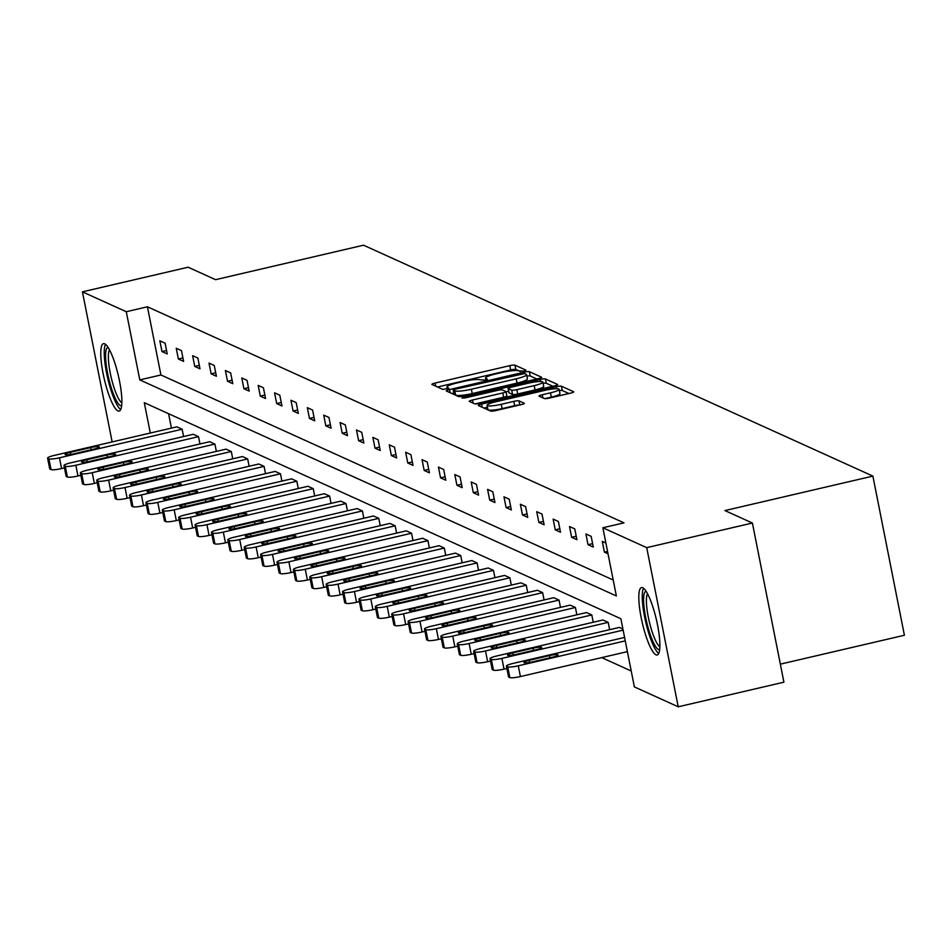 <?xml version="1.0" encoding="UTF-8"?>
<svg xmlns="http://www.w3.org/2000/svg" width="952" height="952" viewBox="0 0 952 952"><rect width="100%" height="100%" fill="white"/><g stroke="black" fill="none" stroke-linecap="round" stroke-linejoin="round"><path stroke-width="1.43" d="M523.743 371.125L525.932 370.126L514.972 365.151A4.355 0.678 -11.2 0 0 509.796 365.651L435.1 383.061A4.355 0.678 -11.2 0 0 431.863 384.37A4.355 0.678 -11.2 0 0 431.982 384.489L442.942 389.463L448.832 388.19L447.333 387.464A13.935 2.154 -11.2 0 1 446.94 387.071A13.935 2.154 -11.2 0 1 457.305 382.871L463.529 381.419A13.935 2.154 -11.2 0 1 480.117 379.824L485.151 380.122L487.424 379.193L485.925 378.468A13.935 2.154 -11.2 0 1 485.52 378.087A13.935 2.154 -11.2 0 1 495.897 373.886L502.12 372.434A13.935 2.154 -11.2 0 1 518.697 370.828L523.743 371.125M655.987 654.821A34.617 7.223 76.9 0 1 641.707 620.228A34.617 7.223 76.9 0 1 641.493 587.562A34.617 7.223 76.9 0 1 642.707 587.717A34.617 7.223 76.9 0 1 656.987 622.311A34.617 7.223 76.9 0 1 657.201 654.988A34.617 7.223 76.9 0 1 655.987 654.821M117.965 410.919A34.617 7.223 76.9 0 1 103.673 376.326A34.617 7.223 76.9 0 1 103.459 343.66A34.617 7.223 76.9 0 1 104.672 343.815A34.617 7.223 76.9 0 1 118.964 378.408A34.617 7.223 76.9 0 1 119.178 411.085A34.617 7.223 76.9 0 1 117.965 410.919M544.33 398.543A4.355 0.678 -11.2 0 0 549.518 398.043L570.474 393.164A4.355 0.678 -11.2 0 0 573.711 391.843A4.355 0.678 -11.2 0 0 573.592 391.724L561.418 386.214A4.355 0.678 -11.2 0 0 556.242 386.714L481.557 404.112A4.355 0.678 -11.2 0 0 478.309 405.433A4.355 0.678 -11.2 0 0 478.44 405.552L490.601 411.062A4.355 0.678 -11.2 0 0 495.778 410.562L521.089 404.671A4.355 0.678 -11.2 0 0 524.338 403.35A4.355 0.678 -11.2 0 0 524.207 403.231L519.007 400.875A4.355 0.678 -11.2 0 0 513.818 401.375L501.276 404.303A11.65 1.809 -11.2 0 1 487.079 405.314A11.65 1.809 -11.2 0 1 495.754 401.792L544.925 390.344A11.65 1.809 -11.2 0 1 559.121 389.32A11.65 1.809 -11.2 0 1 550.446 392.843L542.247 394.747A4.355 0.678 -11.2 0 0 538.999 396.068A4.355 0.678 -11.2 0 0 539.13 396.187L544.33 398.543M112.146 441.93L82.431 291.847L188.115 267.214L215.58 279.674L363.533 245.2L872.889 476.107L724.936 510.57L752.401 523.029L646.717 547.65L678.229 706.801L634.377 686.916L620.882 618.74L144.299 402.696L150.309 433.041M82.431 291.847L126.283 311.72L139.789 379.896L616.361 595.952L602.866 527.765L646.717 547.65M602.866 527.765L624 522.85L147.429 306.794L126.283 311.72M538.404 378.622A4.355 0.678 -11.2 0 0 541.652 377.313A4.355 0.678 -11.2 0 0 541.521 377.194L529.36 371.673A4.355 0.678 -11.2 0 0 524.171 372.172L449.487 389.582A4.355 0.678 -11.2 0 0 446.25 390.891A4.355 0.678 -11.2 0 0 446.369 391.01L458.531 396.532A4.355 0.678 -11.2 0 0 463.719 396.032L538.404 378.622M545.389 378.944L557.551 384.465A4.355 0.678 -11.2 0 1 557.682 384.584A4.355 0.678 -11.2 0 1 554.433 385.893L479.748 403.291A4.355 0.678 -11.2 0 1 474.572 403.791L469.36 401.435A4.355 0.678 -11.2 0 1 469.241 401.316A4.355 0.678 -11.2 0 1 472.478 400.007L502.775 392.938A4.355 0.678 -11.2 0 0 506.012 391.629A4.355 0.678 -11.2 0 0 505.893 391.51L502.43 389.939A4.355 0.678 -11.2 0 0 497.253 390.439L465.718 397.793L462.006 398.055L464.278 397.139L540.212 379.443A4.355 0.678 -11.2 0 1 545.389 378.944L546.246 383.251L552.886 386.262M752.401 523.029L783.912 682.179L678.229 706.801M780.342 664.151L904.4 635.258L872.889 476.107M623.132 630.129L501.894 658.379A8.877 1.368 -11.2 0 1 491.339 659.391L490.292 658.915A8.877 1.368 -11.2 0 1 490.042 658.677A8.877 1.368 -11.2 0 1 496.647 655.999L619.324 627.416L622.917 629.046M591.799 614.944L469.122 643.516A8.877 1.368 -11.2 0 1 458.567 644.54L457.519 644.064A8.877 1.368 -11.2 0 1 457.269 643.814A8.877 1.368 -11.2 0 1 463.874 641.136L586.551 612.553L591.799 614.944L593.251 622.239M559.026 600.081L436.349 628.665A8.877 1.368 -11.2 0 1 425.794 629.677L424.747 629.201A8.877 1.368 -11.2 0 1 424.497 628.963A8.877 1.368 -11.2 0 1 431.101 626.285L553.778 597.701L559.026 600.081L560.478 607.388M526.254 585.23L403.577 613.802A8.877 1.368 -11.2 0 1 393.021 614.825L391.974 614.349A8.877 1.368 -11.2 0 1 391.724 614.099A8.877 1.368 -11.2 0 1 398.329 611.422L521.006 582.838L526.254 585.23L527.694 592.525M493.481 570.367L370.804 598.951A8.877 1.368 -11.2 0 1 360.249 599.962L359.202 599.486A8.877 1.368 -11.2 0 1 358.94 599.248A8.877 1.368 -11.2 0 1 365.556 596.571L488.233 567.987L493.481 570.367L494.921 577.674M460.708 555.516L338.031 584.1A8.877 1.368 -11.2 0 1 327.476 585.111L326.429 584.635A8.877 1.368 -11.2 0 1 326.167 584.385A8.877 1.368 -11.2 0 1 332.783 581.708L455.449 553.124L460.708 555.516L462.148 562.81M427.936 540.653L305.259 569.236A8.877 1.368 -11.2 0 1 294.704 570.26L293.656 569.784A8.877 1.368 -11.2 0 1 293.394 569.534A8.877 1.368 -11.2 0 1 300.011 566.856L422.676 538.273L427.936 540.653L429.376 547.959M395.163 525.802L272.486 554.385A8.877 1.368 -11.2 0 1 261.931 555.397L260.884 554.921A8.877 1.368 -11.2 0 1 260.622 554.671A8.877 1.368 -11.2 0 1 267.238 551.993L389.903 523.41L395.163 525.802L396.603 533.096M362.391 510.938L239.714 539.522A8.877 1.368 -11.2 0 1 229.158 540.546L228.111 540.07A8.877 1.368 -11.2 0 1 227.849 539.82A8.877 1.368 -11.2 0 1 234.454 537.142L357.131 508.558L362.391 510.938L363.831 518.245M329.618 496.087L206.941 524.671A8.877 1.368 -11.2 0 1 196.386 525.683L195.327 525.207A8.877 1.368 -11.2 0 1 195.077 524.957A8.877 1.368 -11.2 0 1 201.681 522.279L324.358 493.707L329.618 496.087L331.058 503.382M296.845 481.224L174.168 509.808A8.877 1.368 -11.2 0 1 163.613 510.831L162.554 510.355A8.877 1.368 -11.2 0 1 162.304 510.105A8.877 1.368 -11.2 0 1 168.909 507.428L291.586 478.844L296.845 481.224L298.285 488.531M264.073 466.373L141.396 494.957A8.877 1.368 -11.2 0 1 130.84 495.968L129.781 495.492A8.877 1.368 -11.2 0 1 129.531 495.242A8.877 1.368 -11.2 0 1 136.136 492.565L258.813 463.993L264.073 466.373L265.513 473.668M231.288 451.51L108.623 480.094A8.877 1.368 -11.2 0 1 98.068 481.117L97.009 480.641A8.877 1.368 -11.2 0 1 96.759 480.391A8.877 1.368 -11.2 0 1 103.363 477.714L226.04 449.13L231.288 451.51L232.74 458.816M198.516 436.659L75.851 465.242A8.877 1.368 -11.2 0 1 65.295 466.254L64.236 465.778A8.877 1.368 -11.2 0 1 63.986 465.528A8.877 1.368 -11.2 0 1 70.591 462.862L193.268 434.279L198.516 436.659L199.968 443.953M168.587 413.715L171.443 428.114M601.735 657.618L631.224 670.981M182.13 429.221L59.464 457.805A8.877 1.368 -11.2 0 1 48.909 458.828L47.85 458.352A8.877 1.368 -11.2 0 1 47.6 458.102A8.877 1.368 -11.2 0 1 54.204 455.425L176.882 426.841L182.13 429.221L183.581 436.528M214.902 444.084L92.237 472.668A8.877 1.368 -11.2 0 1 81.682 473.68L80.623 473.203A8.877 1.368 -11.2 0 1 80.373 472.965A8.877 1.368 -11.2 0 1 86.977 470.288L209.654 441.704L214.902 444.084L216.354 451.391M247.687 458.935L125.009 487.519A8.877 1.368 -11.2 0 1 114.454 488.543L113.395 488.067A8.877 1.368 -11.2 0 1 113.145 487.817A8.877 1.368 -11.2 0 1 119.75 485.139L242.427 456.555L247.687 458.935L249.126 466.242M280.459 473.798L157.782 502.382A8.877 1.368 -11.2 0 1 147.227 503.394L146.168 502.918A8.877 1.368 -11.2 0 1 145.918 502.68A8.877 1.368 -11.2 0 1 152.522 500.002L275.199 471.418L280.459 473.798L281.899 481.105M313.232 488.65L190.555 517.233A8.877 1.368 -11.2 0 1 179.999 518.257L178.94 517.781A8.877 1.368 -11.2 0 1 178.69 517.531A8.877 1.368 -11.2 0 1 185.295 514.853L307.972 486.27L313.232 488.65L314.672 495.956M346.004 503.513L223.327 532.097A8.877 1.368 -11.2 0 1 212.772 533.108L211.725 532.632A8.877 1.368 -11.2 0 1 211.463 532.394A8.877 1.368 -11.2 0 1 218.067 529.717L340.745 501.133L346.004 503.513L347.444 510.819M378.777 518.364L256.1 546.948A8.877 1.368 -11.2 0 1 245.545 547.971L244.497 547.495A8.877 1.368 -11.2 0 1 244.236 547.245A8.877 1.368 -11.2 0 1 250.84 544.568L373.517 515.984L378.777 518.364L380.217 525.671M411.55 533.227L288.873 561.811A8.877 1.368 -11.2 0 1 278.317 562.822L277.27 562.346A8.877 1.368 -11.2 0 1 277.008 562.108A8.877 1.368 -11.2 0 1 283.625 559.431L406.29 530.847L411.55 533.227L412.99 540.534M444.322 548.078L321.645 576.662A8.877 1.368 -11.2 0 1 311.09 577.685L310.043 577.209A8.877 1.368 -11.2 0 1 309.781 576.96A8.877 1.368 -11.2 0 1 316.397 574.282L439.062 545.698L444.322 548.078L445.762 555.385M477.095 562.941L354.418 591.525A8.877 1.368 -11.2 0 1 343.862 592.537L342.815 592.061A8.877 1.368 -11.2 0 1 342.553 591.823A8.877 1.368 -11.2 0 1 349.17 589.145L471.847 560.561L477.095 562.941L478.535 570.248M509.867 577.793L387.19 606.376A8.877 1.368 -11.2 0 1 376.635 607.4L375.588 606.924A8.877 1.368 -11.2 0 1 375.338 606.674A8.877 1.368 -11.2 0 1 381.942 603.996L504.62 575.413L509.867 577.793L511.307 585.099M542.64 592.656L419.963 621.239A8.877 1.368 -11.2 0 1 409.408 622.251L408.36 621.775A8.877 1.368 -11.2 0 1 408.11 621.537A8.877 1.368 -11.2 0 1 414.715 618.859L537.392 590.276L542.64 592.656L544.092 599.962M575.413 607.507L452.735 636.091A8.877 1.368 -11.2 0 1 442.18 637.114L441.133 636.638A8.877 1.368 -11.2 0 1 440.883 636.388A8.877 1.368 -11.2 0 1 447.488 633.711L570.165 605.127L575.413 607.507L576.864 614.813M608.185 622.37L485.508 650.954A8.877 1.368 -11.2 0 1 474.953 651.965L473.906 651.489A8.877 1.368 -11.2 0 1 473.656 651.251A8.877 1.368 -11.2 0 1 480.26 648.574L602.937 619.99L608.185 622.37L609.637 629.677M147.429 306.794L160.924 374.981L613.207 580.006M160.924 374.981L139.789 379.896M608.007 553.766L604.413 552.136L602.283 541.39L605.888 543.021M593.286 547.091L588.027 544.711L585.896 533.953L591.156 536.345L593.286 547.091M576.9 539.665L571.64 537.285L569.51 526.527L574.77 528.907L576.9 539.665M560.514 532.239L555.254 529.859L553.124 519.102L558.384 521.482L560.514 532.239M544.116 524.802L538.868 522.422L536.738 511.676L541.997 514.056L544.116 524.802M527.729 517.376L522.481 514.996L520.351 504.251L525.611 506.631L527.729 517.376M511.343 509.951L506.095 507.571L503.965 496.813L509.225 499.193L511.343 509.951M494.957 502.525L489.709 500.145L487.579 489.387L492.827 491.767L494.957 502.525M478.57 495.099L473.322 492.708L471.192 481.962L476.44 484.342L478.57 495.099M462.184 487.662L456.936 485.282L454.806 474.536L460.054 476.916L462.184 487.662M445.798 480.236L440.55 477.856L438.42 467.099L443.668 469.479L445.798 480.236M429.411 472.811L424.164 470.431L422.033 459.673L427.281 462.053L429.411 472.811M413.025 465.385L407.777 462.993L405.647 452.248L410.895 454.628L413.025 465.385M396.639 457.948L391.391 455.568L389.261 444.822L394.509 447.202L396.639 457.948M380.253 450.522L375.005 448.142L372.875 437.385L378.123 439.764L380.253 450.522M363.866 443.096L358.618 440.716L356.488 429.959L361.736 432.339L363.866 443.096M347.48 435.671L342.232 433.279L340.102 422.533L345.35 424.913L347.48 435.671M331.094 428.233L325.846 425.853L323.716 415.108L328.964 417.488L331.094 428.233M314.707 420.808L309.459 418.428L307.329 407.67L312.577 410.05L314.707 420.808M298.321 413.382L293.073 411.002L290.943 400.245L296.191 402.625L298.321 413.382M281.935 405.957L276.687 403.565L274.557 392.819L279.805 395.199L281.935 405.957M265.548 398.519L260.301 396.139L258.17 385.393L263.418 387.773L265.548 398.519M249.162 391.093L243.914 388.713L241.784 377.956L247.032 380.336L249.162 391.093M232.776 383.668L227.528 381.288L225.398 370.53L230.646 372.91L232.776 383.668M216.39 376.242L211.142 373.862L209.012 363.105L214.26 365.485L216.39 376.242M200.003 368.805L194.755 366.425L192.625 355.679L197.873 358.059L200.003 368.805M183.617 361.379L178.369 358.999L176.239 348.242L181.487 350.622L183.617 361.379M167.231 353.954L161.983 351.574L159.853 340.816L165.101 343.196L167.231 353.954M161.983 351.574L166.552 350.503M178.369 358.999L182.939 357.94M194.755 366.425L199.325 365.366M211.142 373.862L215.711 372.791M227.528 381.288L232.098 380.217M243.914 388.713L248.484 387.654M260.301 396.139L264.87 395.08M276.687 403.565L281.256 402.506M293.073 411.002L297.643 409.931M309.459 418.428L314.029 417.369M325.846 425.853L330.415 424.794M342.232 433.279L346.802 432.22M358.618 440.716L363.188 439.645M375.005 448.142L379.574 447.071M391.391 455.568L395.961 454.509M407.777 462.993L412.347 461.934M424.164 470.431L428.733 469.36M440.55 477.856L445.12 476.785M456.936 485.282L461.506 484.223M473.322 492.708L477.892 491.648M489.709 500.145L494.278 499.074M506.095 507.571L510.665 506.5M522.481 514.996L527.051 513.937M538.868 522.422L543.437 521.363M555.254 529.859L559.824 528.788M571.64 537.285L576.21 536.214M588.027 544.711L592.596 543.652M604.413 552.136L607.543 551.41M520.411 371.542L515.829 369.459A4.355 0.678 -11.2 0 0 510.641 369.959L437.515 387M453.818 393.069L451.891 393.521M536.845 378.991L530.204 375.98A4.355 0.678 -11.2 0 0 526.872 376.111M524.683 373.541L455.496 389.166L453.223 390.094L454.806 390.855A13.935 2.154 -11.2 0 0 471.383 389.249L516.198 378.813A13.935 2.154 -11.2 0 0 526.575 374.612A13.935 2.154 -11.2 0 0 526.17 374.219L524.683 373.541M454.128 394.283L453.307 390.177M526.575 374.612L527.42 378.908A13.935 2.154 -11.2 0 1 517.055 383.109L472.24 393.557A13.935 2.154 -11.2 0 1 455.663 395.151L454.163 394.473M475.096 403.898L503.62 397.246A4.355 0.678 -11.2 0 0 506.869 395.937A4.355 0.678 -11.2 0 0 506.738 395.806L505.94 391.784M506.071 391.903L508.677 391.296M534.203 385.62A11.65 1.809 -11.2 0 0 542.878 382.109A11.65 1.809 -11.2 0 0 528.681 383.12L511.367 387.155A4.355 0.678 -11.2 0 0 508.118 388.475A4.355 0.678 -11.2 0 0 508.249 388.594L511.7 390.153A4.355 0.678 -11.2 0 0 516.876 389.654L534.203 385.62L535.048 389.927A11.65 1.809 -11.2 0 0 543.723 386.405L542.878 382.109M509.034 392.617A4.355 0.678 -11.2 0 0 508.975 392.771A4.355 0.678 -11.2 0 0 509.094 392.89L508.249 388.594M535.048 389.927L517.733 393.961A4.355 0.678 -11.2 0 1 512.545 394.461L509.094 392.89M546.246 383.251A4.355 0.678 -11.2 0 0 543.116 383.347M559.121 389.32L559.966 393.628A11.65 1.809 -11.2 0 1 551.291 397.139L544.853 398.638M487.079 405.314L487.936 409.61A11.65 1.809 -11.2 0 0 502.12 408.598L501.276 404.303M519.34 405.076A4.355 0.678 -11.2 0 0 514.675 405.671L502.12 408.598M487.46 407.242L483.961 408.051M568.915 393.521L562.275 390.51A4.355 0.678 -11.2 0 0 559.36 390.582M64.45 467.896L61.582 468.562A8.877 1.368 168.8 0 1 51.027 469.574L49.98 469.098A8.877 1.368 168.8 0 1 49.73 468.86A8.877 1.368 168.8 0 1 49.873 468.539M73.732 453.83L94.022 449.106A7.104 1.095 -11.2 0 0 99.305 446.964A7.104 1.095 -11.2 0 0 90.666 447.583L70.365 452.307A7.104 1.095 -11.2 0 0 65.081 454.449A7.104 1.095 -11.2 0 0 73.732 453.83M80.837 475.322L77.969 475.988A8.877 1.368 168.8 0 1 67.413 477.012L66.366 476.535A8.877 1.368 168.8 0 1 66.116 476.286A8.877 1.368 168.8 0 1 66.259 475.964M90.119 461.268L110.408 456.532A7.104 1.095 -11.2 0 0 115.692 454.39A7.104 1.095 -11.2 0 0 107.052 455.008L86.751 459.745A7.104 1.095 -11.2 0 0 81.467 461.875A7.104 1.095 -11.2 0 0 90.119 461.268M97.223 482.747L94.367 483.414A8.877 1.368 168.8 0 1 83.812 484.437L82.753 483.961A8.877 1.368 168.8 0 1 82.503 483.711A8.877 1.368 168.8 0 1 82.645 483.39M106.505 468.693L126.794 463.969A7.104 1.095 -11.2 0 0 132.078 461.827A7.104 1.095 -11.2 0 0 123.439 462.446L103.149 467.17A7.104 1.095 -11.2 0 0 97.854 469.312A7.104 1.095 -11.2 0 0 106.505 468.693M121.642 405.719A29.964 6.259 76.9 0 1 111.432 388.321A29.964 6.259 76.9 0 1 108.052 347.385M109.516 349.896A27.739 5.795 -103.1 0 0 113.788 386.952A27.739 5.795 -103.1 0 0 121.844 402.815M105.505 344.338A34.391 7.176 -103.1 0 0 110.956 390.058A34.391 7.176 -103.1 0 0 120.702 409.574M659.677 649.621A29.964 6.259 76.9 0 1 649.466 632.223A29.964 6.259 76.9 0 1 646.075 591.287M647.538 593.798A27.739 5.795 -103.1 0 0 651.822 630.855A27.739 5.795 -103.1 0 0 659.879 646.717M643.528 588.241A34.391 7.176 -103.1 0 0 648.978 633.961A34.391 7.176 -103.1 0 0 658.724 653.477M113.609 490.185L110.753 490.851A8.877 1.368 168.8 0 1 100.198 491.863L99.139 491.387A8.877 1.368 168.8 0 1 98.889 491.149A8.877 1.368 168.8 0 1 99.032 490.815M122.891 476.119L143.181 471.395A7.104 1.095 -11.2 0 0 148.464 469.253A7.104 1.095 -11.2 0 0 139.825 469.872L119.535 474.596A7.104 1.095 -11.2 0 0 114.24 476.738A7.104 1.095 -11.2 0 0 122.891 476.119M129.996 497.61L127.14 498.277A8.877 1.368 168.8 0 1 116.584 499.288L115.525 498.812A8.877 1.368 168.8 0 1 115.275 498.574A8.877 1.368 168.8 0 1 115.418 498.253M139.278 483.545L159.567 478.82A7.104 1.095 -11.2 0 0 164.851 476.678A7.104 1.095 -11.2 0 0 156.211 477.297L135.922 482.021A7.104 1.095 -11.2 0 0 130.626 484.163A7.104 1.095 -11.2 0 0 139.278 483.545M146.382 505.036L143.526 505.702A8.877 1.368 168.8 0 1 132.971 506.726L131.911 506.25A8.877 1.368 168.8 0 1 131.662 506A8.877 1.368 168.8 0 1 131.804 505.679M155.664 490.982L175.953 486.246A7.104 1.095 -11.2 0 0 181.237 484.104A7.104 1.095 -11.2 0 0 172.598 484.723L152.308 489.459A7.104 1.095 -11.2 0 0 147.013 491.589A7.104 1.095 -11.2 0 0 155.664 490.982M162.768 512.462L159.912 513.128A8.877 1.368 168.8 0 1 149.357 514.151L148.298 513.675A8.877 1.368 168.8 0 1 148.048 513.425A8.877 1.368 168.8 0 1 148.191 513.104M172.05 498.408L192.34 493.683A7.104 1.095 -11.2 0 0 197.623 491.541A7.104 1.095 -11.2 0 0 188.984 492.148L168.694 496.885A7.104 1.095 -11.2 0 0 163.399 499.026A7.104 1.095 -11.2 0 0 172.05 498.408M179.155 519.899L176.298 520.565A8.877 1.368 168.8 0 1 165.743 521.577L164.684 521.101A8.877 1.368 168.8 0 1 164.434 520.863A8.877 1.368 168.8 0 1 164.577 520.53M188.436 505.833L208.726 501.109A7.104 1.095 -11.2 0 0 214.01 498.967A7.104 1.095 -11.2 0 0 205.37 499.586L185.081 504.31A7.104 1.095 -11.2 0 0 179.785 506.452A7.104 1.095 -11.2 0 0 188.436 505.833M195.553 527.325L192.685 527.991A8.877 1.368 168.8 0 1 182.13 529.003L181.07 528.527A8.877 1.368 168.8 0 1 180.82 528.289A8.877 1.368 168.8 0 1 180.963 527.967M204.823 513.259L225.112 508.535A7.104 1.095 -11.2 0 0 230.396 506.393A7.104 1.095 -11.2 0 0 221.756 507.011L201.467 511.736A7.104 1.095 -11.2 0 0 196.183 513.878A7.104 1.095 -11.2 0 0 204.823 513.259M211.939 534.75L209.071 535.417A8.877 1.368 168.8 0 1 198.516 536.44L197.457 535.964A8.877 1.368 168.8 0 1 197.207 535.714A8.877 1.368 168.8 0 1 197.35 535.393M221.209 520.696L241.499 515.96A7.104 1.095 -11.2 0 0 246.782 513.818A7.104 1.095 -11.2 0 0 238.143 514.437L217.853 519.173A7.104 1.095 -11.2 0 0 212.57 521.303A7.104 1.095 -11.2 0 0 221.209 520.696M228.325 542.176L225.457 542.842A8.877 1.368 168.8 0 1 214.902 543.866L213.843 543.39A8.877 1.368 168.8 0 1 213.593 543.14A8.877 1.368 168.8 0 1 213.736 542.818M237.595 528.122L257.885 523.398A7.104 1.095 -11.2 0 0 263.168 521.256A7.104 1.095 -11.2 0 0 254.529 521.863L234.24 526.599A7.104 1.095 -11.2 0 0 228.956 528.741A7.104 1.095 -11.2 0 0 237.595 528.122M244.712 549.613L241.844 550.28A8.877 1.368 168.8 0 1 231.288 551.291L230.229 550.815A8.877 1.368 168.8 0 1 229.979 550.577A8.877 1.368 168.8 0 1 230.122 550.244M253.982 535.548L274.271 530.823A7.104 1.095 -11.2 0 0 279.555 528.681A7.104 1.095 -11.2 0 0 270.915 529.3L250.626 534.024A7.104 1.095 -11.2 0 0 245.342 536.166A7.104 1.095 -11.2 0 0 253.982 535.548M261.098 557.039L258.23 557.705A8.877 1.368 168.8 0 1 247.675 558.717L246.616 558.241A8.877 1.368 168.8 0 1 246.366 558.003A8.877 1.368 168.8 0 1 246.508 557.682M270.368 542.973L290.657 538.249A7.104 1.095 -11.2 0 0 295.953 536.107A7.104 1.095 -11.2 0 0 287.302 536.726L267.012 541.45A7.104 1.095 -11.2 0 0 261.729 543.592A7.104 1.095 -11.2 0 0 270.368 542.973M277.484 564.465L274.616 565.131A8.877 1.368 168.8 0 1 264.061 566.154L263.014 565.678A8.877 1.368 168.8 0 1 262.752 565.428A8.877 1.368 168.8 0 1 262.895 565.107M286.754 550.411L307.044 545.674A7.104 1.095 -11.2 0 0 312.339 543.533A7.104 1.095 -11.2 0 0 303.688 544.151L283.399 548.876A7.104 1.095 -11.2 0 0 278.115 551.018A7.104 1.095 -11.2 0 0 286.754 550.411M293.87 571.89L291.003 572.557A8.877 1.368 168.8 0 1 280.447 573.58L279.4 573.104A8.877 1.368 168.8 0 1 279.138 572.854A8.877 1.368 168.8 0 1 279.281 572.533M303.141 557.836L323.43 553.1A7.104 1.095 -11.2 0 0 328.726 550.97A7.104 1.095 -11.2 0 0 320.074 551.577L299.785 556.313A7.104 1.095 -11.2 0 0 294.501 558.455A7.104 1.095 -11.2 0 0 303.141 557.836M310.257 579.328L307.389 579.994A8.877 1.368 168.8 0 1 296.834 581.006L295.786 580.53A8.877 1.368 168.8 0 1 295.525 580.292A8.877 1.368 168.8 0 1 295.667 579.958M319.527 565.262L339.816 560.538A7.104 1.095 -11.2 0 0 345.112 558.396A7.104 1.095 -11.2 0 0 336.461 559.014L316.171 563.739A7.104 1.095 -11.2 0 0 310.887 565.881A7.104 1.095 -11.2 0 0 319.527 565.262M326.643 586.753L323.775 587.42A8.877 1.368 168.8 0 1 313.22 588.431L312.173 587.955A8.877 1.368 168.8 0 1 311.911 587.717A8.877 1.368 168.8 0 1 312.054 587.396M335.913 572.688L356.203 567.963A7.104 1.095 -11.2 0 0 361.498 565.821A7.104 1.095 -11.2 0 0 352.847 566.44L332.557 571.164A7.104 1.095 -11.2 0 0 327.274 573.306A7.104 1.095 -11.2 0 0 335.913 572.688M343.029 594.179L340.161 594.845A8.877 1.368 168.8 0 1 329.606 595.869L328.559 595.393A8.877 1.368 168.8 0 1 328.297 595.143A8.877 1.368 168.8 0 1 328.44 594.822M352.3 580.125L372.589 575.389A7.104 1.095 -11.2 0 0 377.885 573.247A7.104 1.095 -11.2 0 0 369.233 573.866L348.944 578.59A7.104 1.095 -11.2 0 0 343.66 580.732A7.104 1.095 -11.2 0 0 352.3 580.125M359.416 601.605L356.548 602.271A8.877 1.368 168.8 0 1 345.993 603.294L344.945 602.818A8.877 1.368 168.8 0 1 344.683 602.568A8.877 1.368 168.8 0 1 344.826 602.247M368.686 587.551L388.987 582.814A7.104 1.095 -11.2 0 0 394.271 580.684A7.104 1.095 -11.2 0 0 385.62 581.291L365.33 586.027A7.104 1.095 -11.2 0 0 360.046 588.169A7.104 1.095 -11.2 0 0 368.686 587.551M375.802 609.042L372.934 609.708A8.877 1.368 168.8 0 1 362.379 610.72L361.332 610.244A8.877 1.368 168.8 0 1 361.07 609.994A8.877 1.368 168.8 0 1 361.213 609.673M385.072 594.976L405.373 590.252A7.104 1.095 -11.2 0 0 410.657 588.11A7.104 1.095 -11.2 0 0 402.006 588.729L381.716 593.453A7.104 1.095 -11.2 0 0 376.433 595.595A7.104 1.095 -11.2 0 0 385.072 594.976M392.188 616.468L389.32 617.134A8.877 1.368 168.8 0 1 378.765 618.145L377.718 617.669A8.877 1.368 168.8 0 1 377.456 617.432A8.877 1.368 168.8 0 1 377.599 617.11M401.458 602.402L421.76 597.678A7.104 1.095 -11.2 0 0 427.043 595.535A7.104 1.095 -11.2 0 0 418.392 596.154L398.103 600.879A7.104 1.095 -11.2 0 0 392.819 603.021A7.104 1.095 -11.2 0 0 401.458 602.402M408.575 623.893L405.707 624.56A8.877 1.368 168.8 0 1 395.151 625.583L394.104 625.107A8.877 1.368 168.8 0 1 393.842 624.857A8.877 1.368 168.8 0 1 393.985 624.536M417.845 609.839L438.146 605.103A7.104 1.095 -11.2 0 0 443.43 602.961A7.104 1.095 -11.2 0 0 434.778 603.58L414.489 608.304A7.104 1.095 -11.2 0 0 409.205 610.446A7.104 1.095 -11.2 0 0 417.845 609.839M424.961 631.319L422.093 631.985A8.877 1.368 168.8 0 1 411.538 633.009L410.49 632.533A8.877 1.368 168.8 0 1 410.229 632.283A8.877 1.368 168.8 0 1 410.372 631.961M434.231 617.265L454.532 612.529A7.104 1.095 -11.2 0 0 459.816 610.399A7.104 1.095 -11.2 0 0 451.165 611.005L430.875 615.742A7.104 1.095 -11.2 0 0 425.592 617.884A7.104 1.095 -11.2 0 0 434.231 617.265M441.347 638.756L438.479 639.423A8.877 1.368 168.8 0 1 427.924 640.434L426.877 639.958A8.877 1.368 168.8 0 1 426.627 639.708A8.877 1.368 168.8 0 1 426.758 639.387M450.629 624.691L470.919 619.966A7.104 1.095 -11.2 0 0 476.202 617.824A7.104 1.095 -11.2 0 0 467.551 618.443L447.262 623.167A7.104 1.095 -11.2 0 0 441.978 625.309A7.104 1.095 -11.2 0 0 450.629 624.691M457.733 646.182L454.866 646.848A8.877 1.368 168.8 0 1 444.31 647.86L443.263 647.384A8.877 1.368 168.8 0 1 443.013 647.146A8.877 1.368 168.8 0 1 443.144 646.824M467.015 632.116L487.305 627.392A7.104 1.095 -11.2 0 0 492.589 625.25A7.104 1.095 -11.2 0 0 483.937 625.869L463.648 630.593A7.104 1.095 -11.2 0 0 458.364 632.735A7.104 1.095 -11.2 0 0 467.015 632.116M474.12 653.607L471.252 654.274A8.877 1.368 168.8 0 1 460.697 655.297L459.649 654.821A8.877 1.368 168.8 0 1 459.399 654.571A8.877 1.368 168.8 0 1 459.53 654.25M483.402 639.542L503.691 634.817A7.104 1.095 -11.2 0 0 508.975 632.675A7.104 1.095 -11.2 0 0 500.324 633.294L480.034 638.018A7.104 1.095 -11.2 0 0 474.75 640.161A7.104 1.095 -11.2 0 0 483.402 639.542M490.506 661.033L487.638 661.699A8.877 1.368 168.8 0 1 477.083 662.723L476.036 662.247A8.877 1.368 168.8 0 1 475.786 661.997A8.877 1.368 168.8 0 1 475.917 661.676M499.788 646.979L520.078 642.243A7.104 1.095 -11.2 0 0 525.361 640.101A7.104 1.095 -11.2 0 0 516.71 640.72L496.42 645.456A7.104 1.095 -11.2 0 0 491.137 647.598A7.104 1.095 -11.2 0 0 499.788 646.979M506.892 668.459L504.024 669.137A8.877 1.368 168.8 0 1 493.469 670.148L492.422 669.673A8.877 1.368 168.8 0 1 492.172 669.423A8.877 1.368 168.8 0 1 492.303 669.101M516.174 654.405L536.464 649.681A7.104 1.095 -11.2 0 0 541.747 647.538A7.104 1.095 -11.2 0 0 533.096 648.157L512.807 652.882A7.104 1.095 -11.2 0 0 507.523 655.024A7.104 1.095 -11.2 0 0 516.174 654.405M625.262 640.886L518.281 665.805A8.877 1.368 -11.2 0 1 507.725 666.828L506.678 666.352A8.877 1.368 -11.2 0 1 506.428 666.102A8.877 1.368 -11.2 0 1 513.033 663.425L624.583 637.435M627.392 651.632L520.411 676.563A8.877 1.368 168.8 0 1 509.855 677.574L508.808 677.098A8.877 1.368 168.8 0 1 508.558 676.86A8.877 1.368 168.8 0 1 508.689 676.527M532.561 661.83L552.85 657.106A7.104 1.095 -11.2 0 0 558.134 654.964A7.104 1.095 -11.2 0 0 549.482 655.583L529.193 660.307A7.104 1.095 -11.2 0 0 523.909 662.449A7.104 1.095 -11.2 0 0 532.561 661.83M486.186 379.836L485.925 378.468M447.607 388.832L447.333 387.464M435.718 386.191L435.1 383.061M510.641 369.959L509.796 365.651M515.829 369.459L514.972 365.151M450.106 392.712L449.487 389.582M524.433 373.481L524.171 372.172M530.204 375.98L529.36 371.673M455.663 395.151L454.806 390.855M472.24 393.557L471.383 389.249M517.055 383.109L516.198 378.813M473.096 403.124L472.478 400.007M503.62 397.246L502.775 392.938M464.457 398.043L464.278 397.139M540.617 381.502L540.212 379.443M512.545 394.461L511.7 390.153M517.733 393.961L516.876 389.654M542.866 397.877L542.247 394.747M551.291 397.139L550.446 392.843M514.675 405.671L513.818 401.375M519.816 404.969L519.007 400.875M482.176 407.242L481.557 404.112M556.634 388.713L556.242 386.714M562.275 390.51L561.418 386.214M59.464 457.805L61.582 468.562M47.85 458.352L49.98 469.098M48.909 458.828L51.027 469.574M70.793 454.413L70.365 452.307M91.094 449.784L90.666 447.583M75.851 465.242L77.969 475.988M64.236 465.778L66.366 476.535M65.295 466.254L67.413 477.012M87.179 461.851L86.751 459.745M107.481 457.222L107.052 455.008M92.237 472.668L94.367 483.414M80.623 473.203L82.753 483.961M81.682 473.68L83.812 484.437M103.566 469.276L103.149 467.17M123.867 464.647L123.439 462.446M108.623 480.094L110.753 490.851M97.009 480.641L99.139 491.387M98.068 481.117L100.198 491.863M119.952 476.702L119.535 474.596M140.253 472.073L139.825 469.872M125.009 487.519L127.14 498.277M113.395 488.067L115.525 498.812M114.454 488.543L116.584 499.288M136.338 484.128L135.922 482.021M156.64 479.499L156.211 477.297M141.396 494.957L143.526 505.702M129.781 495.492L131.911 506.25M130.84 495.968L132.971 506.726M152.725 491.565L152.308 489.459M173.026 486.936L172.598 484.723M157.782 502.382L159.912 513.128M146.168 502.918L148.298 513.675M147.227 503.394L149.357 514.151M169.111 498.991L168.694 496.885M189.412 494.362L188.984 492.148M174.168 509.808L176.298 520.565M162.554 510.355L164.684 521.101M163.613 510.831L165.743 521.577M185.497 506.416L185.081 504.31M205.799 501.787L205.37 499.586M190.555 517.233L192.685 527.991M178.94 517.781L181.07 528.527M179.999 518.257L182.13 529.003M201.883 513.842L201.467 511.736M222.185 509.213L221.756 507.011M206.941 524.671L209.071 535.417M195.327 525.207L197.457 535.964M196.386 525.683L198.516 536.44M218.27 521.279L217.853 519.173M238.583 516.65L238.143 514.437M223.327 532.097L225.457 542.842M211.725 532.632L213.843 543.39M212.772 533.108L214.902 543.866M234.656 528.705L234.24 526.599M254.969 524.076L254.529 521.863M239.714 539.522L241.844 550.28M228.111 540.07L230.229 550.815M229.158 540.546L231.288 551.291M251.042 536.131L250.626 534.024M271.356 531.502L270.915 529.3M256.1 546.948L258.23 557.705M244.497 547.495L246.616 558.241M245.545 547.971L247.675 558.717M267.429 543.556L267.012 541.45M287.742 538.927L287.302 536.726M272.486 554.385L274.616 565.131M260.884 554.921L263.014 565.678M261.931 555.397L264.061 566.154M283.815 550.994L283.399 548.876M304.128 546.365L303.688 544.151M288.873 561.811L291.003 572.557M277.27 562.346L279.4 573.104M278.317 562.822L280.447 573.58M300.201 558.419L299.785 556.313M320.515 553.79L320.074 551.577M305.259 569.236L307.389 579.994M293.656 569.784L295.786 580.53M294.704 570.26L296.834 581.006M316.588 565.845L316.171 563.739M336.901 561.216L336.461 559.014M321.645 576.662L323.775 587.42M310.043 577.209L312.173 587.955M311.09 577.685L313.22 588.431M332.974 573.271L332.557 571.164M353.287 568.641L352.847 566.44M338.031 584.1L340.161 594.845M326.429 584.635L328.559 595.393M327.476 585.111L329.606 595.869M349.36 580.708L348.944 578.59M369.673 576.067L369.233 573.866M354.418 591.525L356.548 602.271M342.815 592.061L344.945 602.818M343.862 592.537L345.993 603.294M365.747 588.134L365.33 586.027M386.06 583.505L385.62 581.291M370.804 598.951L372.934 609.708M359.202 599.486L361.332 610.244M360.249 599.962L362.379 610.72M382.133 595.559L381.716 593.453M402.446 590.93L402.006 588.729M387.19 606.376L389.32 617.134M375.588 606.924L377.718 617.669M376.635 607.4L378.765 618.145M398.519 602.985L398.103 600.879M418.832 598.356L418.392 596.154M403.577 613.802L405.707 624.56M391.974 614.349L394.104 625.107M393.021 614.825L395.151 625.583M414.905 610.411L414.489 608.304M435.219 605.781L434.778 603.58M419.963 621.239L422.093 631.985M408.36 621.775L410.49 632.533M409.408 622.251L411.538 633.009M431.292 617.848L430.875 615.742M451.605 613.219L451.165 611.005M436.349 628.665L438.479 639.423M424.747 629.201L426.877 639.958M425.794 629.677L427.924 640.434M447.678 625.274L447.262 623.167M467.991 620.644L467.551 618.443M452.735 636.091L454.866 646.848M441.133 636.638L443.263 647.384M442.18 637.114L444.31 647.86M464.064 632.699L463.648 630.593M484.378 628.07L483.937 625.869M469.122 643.516L471.252 654.274M457.519 644.064L459.649 654.821M458.567 644.54L460.697 655.297M480.451 640.125L480.034 638.018M500.764 635.496L500.324 633.294M485.508 650.954L487.638 661.699M473.906 651.489L476.036 662.247M474.953 651.965L477.083 662.723M496.837 647.562L496.42 645.456M517.15 642.933L516.71 640.72M501.894 658.379L504.024 669.137M490.292 658.915L492.422 669.673M491.339 659.391L493.469 670.148M513.223 654.988L512.807 652.882M533.537 650.359L533.096 648.157M518.281 665.805L520.411 676.563M506.678 666.352L508.808 677.098M507.725 666.828L509.855 677.574M529.61 662.413L529.193 660.307M549.923 657.784L549.482 655.583M485.889 379.931L485.52 378.087M447.297 388.916L446.94 387.071M454.08 394.39L453.223 390.094M506.869 395.937L506.012 391.629M508.975 392.771L508.118 388.475M47.6 458.102L49.73 468.86M63.986 465.528L66.116 476.286M80.373 472.965L82.503 483.711M96.759 480.391L98.889 491.149M113.145 487.817L115.275 498.574M129.531 495.242L131.662 506M145.918 502.68L148.048 513.425M162.304 510.105L164.434 520.863M178.69 517.531L180.82 528.289M195.077 524.957L197.207 535.714M211.463 532.394L213.593 543.14M227.849 539.82L229.979 550.577M244.236 547.245L246.366 558.003M260.622 554.671L262.752 565.428M277.008 562.108L279.138 572.854M293.394 569.534L295.525 580.292M309.781 576.96L311.911 587.717M326.167 584.385L328.297 595.143M342.553 591.823L344.683 602.568M358.94 599.248L361.07 609.994M375.338 606.674L377.456 617.432M391.724 614.099L393.842 624.857M408.11 621.537L410.229 632.283M424.497 628.963L426.627 639.708M440.883 636.388L443.013 647.146M457.269 643.814L459.399 654.571M473.656 651.251L475.786 661.997M490.042 658.677L492.172 669.423M506.428 666.102L508.558 676.86"/></g></svg>
